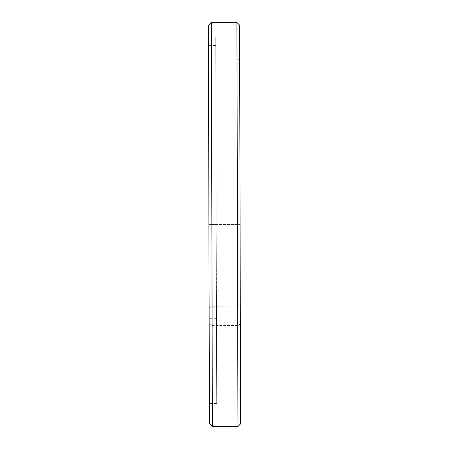 <?xml version="1.0" encoding="UTF-8"?>
<svg xmlns="http://www.w3.org/2000/svg" width="449" height="449" viewBox="0 0 449 449"><rect width="100%" height="100%" fill="white"/><g stroke="black" fill="none" stroke-linecap="round" stroke-linejoin="round"><path stroke-width="0.34" stroke-dasharray="2.25 1.68" d="M208.409 25.464L208.92 224.539L208.493 57.994L208.92 224.539L240.08 224.461L208.92 224.539L208.437 36.941L208.92 224.539L216.233 224.522L215.773 45.529L216.233 224.522L208.92 224.539L208.459 45.545L209.346 391.085L209.133 307.812L209.144 314.036L216.463 314.019L216.474 318.324L209.155 318.341L209.172 324.077L212.119 325.542L237.689 325.474L240.338 324.144L240.294 307.655L237.398 306.218L212.175 306.28L209.133 307.812M211.967 224.534L212.175 306.28M237.19 224.466L237.398 306.218M239.57 25.099L240.294 307.655M237.426 224.466L236.909 22.45M211.855 224.534L211.339 22.517M216.474 318.324L215.75 36.919L216.693 403.516L209.374 403.533L208.92 224.539L209.155 318.341M209.374 403.533L209.144 314.036M216.693 403.516L216.463 314.019M209.425 423.615L209.172 324.077M212.377 426.55L212.119 325.542M237.948 426.483L237.689 325.474M240.591 423.822L240.338 324.144M240.507 390.849L237.605 387.964L212.383 388.026L209.346 391.085M216.715 412.12L209.397 412.143M215.773 45.529L208.459 45.545M215.75 36.919L208.437 36.941M208.493 57.994L211.546 61.036L236.769 60.974L239.654 58.073"/><path stroke-width="0.67" d="M236.909 22.45L239.57 25.099L240.591 423.822L237.948 426.483L212.377 426.55L211.855 224.534L211.339 22.517L236.909 22.45L237.948 426.483M211.339 22.517L208.409 25.464L209.425 423.615L212.377 426.55"/></g></svg>
